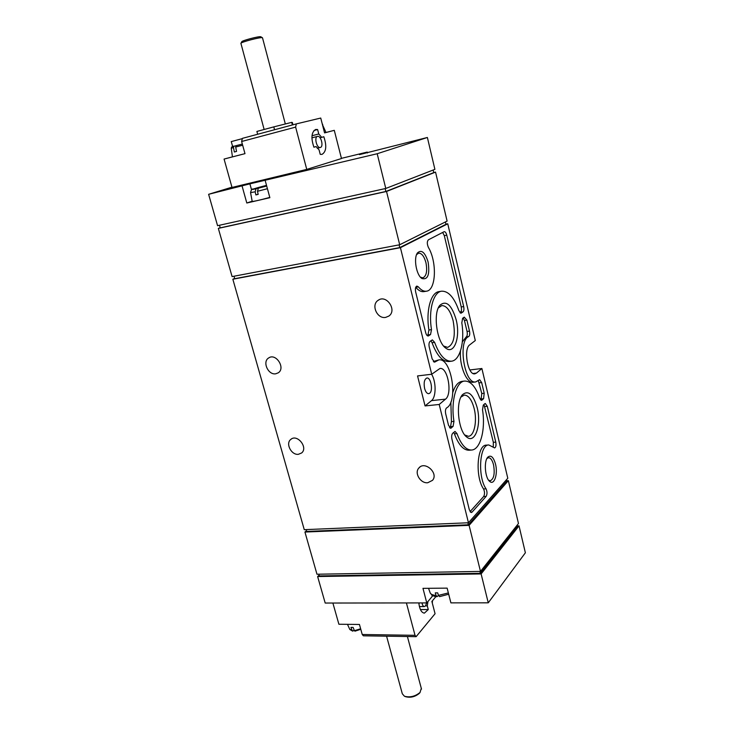 <?xml version="1.0" encoding="UTF-8"?>
<svg xmlns="http://www.w3.org/2000/svg" width="734" height="734" viewBox="0 0 734 734"><rect width="100%" height="100%" fill="white"/><g stroke="black" fill="none" stroke-linecap="round" stroke-linejoin="round"><path stroke-width="1.1" d="M235.99 145.717L233.935 146.231L233.485 147.607L234.339 152.002L236.541 151.424L235.697 147.029L236.146 145.653L242.339 144.047L236.137 145.653M322.409 124.541L326.006 132.487L334.282 130.331L324.566 132.9L320.74 118.046L296.316 123.899L295.628 127.11L241.633 141.497L244.982 153.654L232.439 156.883L231.265 148.222C231.531 146.8 232.412 146.139 233.935 146.24M326.006 132.487L324.556 132.872M241.844 138.763L231.265 141.598L232.65 146.58M241.633 141.497L242.385 138.359L296.297 123.908L242.385 138.359M244.982 153.654L224.072 159.067L232.017 187.445L306.748 169.398L341.475 158.535L334.282 130.331M295.628 127.11L306.748 169.398M318.767 133.983L317.611 129.533L315.666 129.468C311.409 132.111 310.821 138.02 313.913 147.204L316.134 146.58L319.079 149.91L320.226 154.342L321.997 154.388C326.272 151.782 326.896 145.901 323.841 136.753L321.675 137.341L318.767 133.983L312.005 135.735M224.072 159.067L232.439 156.856M406.407 602.935L415.031 635.323L416.114 636.672L435.069 613.725L431.876 601.44L435.959 596.54M360.642 628.772L354.394 630.68L353.127 627.405L350.962 627.377L352.228 630.653L349.65 629.102L347.485 624.331M354.394 630.68L354.944 631.167M354.091 629.891L353.1 630.974L352.228 630.653M416.114 636.672L363.358 635.809L362.238 634.497L359.44 624.46L338.897 624.249L332.878 603.036M419.591 602.917L418.921 603.715C419.747 609.578 421.564 612.716 424.371 613.138L428.271 609.569L427.307 605.889L427.94 601.513M269.791 197.418C259.065 200.299 253.202 201.611 252.202 201.364L250.569 192.684M266.525 185.418L256.028 188.757L255.184 191.822L255.882 194.914L258.184 194.372L257.487 191.28L258.331 188.207L266.57 185.583M448.364 592.934L438.464 595.384L437.675 592.861L435.262 592.879L436.051 595.402C432.39 595.127 430.363 594.09 429.959 592.274L428.528 588.301M438.464 595.412L437.088 596.65L436.051 595.402M438.464 595.384L439.565 596.632L448.694 594.228M427.381 137.478L377.193 153.736L385.781 188.464L434.895 169.352L427.381 137.478L359.421 154.626L367.229 152.085L341.429 158.351M367.45 152.956L367.229 152.085M231.944 187.188L208.621 194.308L217.567 225.677L385.781 188.464M251.56 189.877L249.899 183.849L208.621 194.308M249.899 183.849L377.193 153.736M242.147 186.243L246.798 203.006L252.175 201.208M246.798 203.006L269.864 197.694L265.24 180.683M422.967 588.347L426.775 602.908L325.19 603.045L317.629 576.539L481.119 573.933L488.257 602.825L450.905 602.871L447.134 588.136L422.967 588.347M488.257 602.825L525.379 552.785L519.021 525.865L517.268 525.939M432.922 595.669L432.234 596.393L431.876 595.045M426.775 602.908L432.234 596.393M234.632 278.461L232.843 279.232L304.261 529.673L468.457 522.764L507.79 478.256L481.889 368.514L476.439 373.101L473.109 373.496M428.106 262.01C429.94 274.58 427.876 280.076 421.912 278.516C416.316 275.177 413.352 257.946 417.518 252.845C421.555 249.303 425.078 252.358 428.106 262.01M495.523 464.136C498.083 473.944 494.303 485.624 489.761 481.467C484.99 478.118 483.678 461.025 487.881 457.089C490.945 454.722 493.487 457.071 495.523 464.136M477.173 407.636C481.66 424.738 475.054 444.318 466.778 437.069C458.19 431.216 455.282 401.975 462.548 394.626C468.375 389.956 473.246 394.286 477.173 407.636M456.163 319.767C460.613 336.851 454.337 354.999 445.877 348.182C436.858 342.53 432.739 313.317 439.849 305.307C446.208 299.967 451.649 304.784 456.163 319.767M466.888 320.125L464.246 317.134L462.64 318.281L461.805 322.868C464.916 341.741 460.09 360.458 451.438 361.201C445.006 361.44 439.4 355.164 434.62 342.365L432.354 339.888L430.069 341.365C428.986 342.457 428.72 344.384 429.262 347.173L432.161 358.926L434.62 362.146L438.785 359.908C451.401 357.238 458.603 401.737 446.621 407.884C445.455 408.966 445.153 410.976 445.703 413.893L448.52 425.307L450.749 428.261L453.08 426.408L453.97 421.362C450.648 401.452 456.218 381.414 464.677 381.056C470.65 380.992 475.678 386.699 479.733 398.186L481.568 400.324L483.596 398.7L484.201 393.259L481.669 382.561L479.596 379.661L475.715 381.928C464.448 384.616 457.603 340.723 468.687 336.576C469.742 335.704 470.008 333.887 469.494 331.117L466.888 320.125L464.438 320.483L463.227 317.859M456.97 433.592L455.016 431.436L452.676 433.308C451.667 434.565 451.419 436.537 451.951 439.226L469.356 509.873L471.311 512.534L472.063 512.121L486.128 496.386C487.321 494.156 487.293 491.633 486.036 488.816C477.43 476.577 479.586 444.446 488.752 444.96L494.624 447.923C495.918 447.29 496.303 445.354 495.771 442.125L487.293 406.306L485.293 403.489L484.789 403.737L483.275 405.122L482.513 409.847C485.743 429.326 480.44 449.74 471.558 450.034C465.934 450.08 461.071 444.593 456.97 433.592L454.419 433.812L453.685 432.381M443.997 231.76L428.381 239.825C426.949 241.449 426.959 243.972 428.39 247.395C437.216 262.066 436.088 290.398 426.445 291.196C423.784 291.582 421.087 290.132 418.343 286.856L416.866 286.077C415.462 286.746 415.059 288.691 415.655 291.939L425.692 332.667C426.316 334.878 427.17 335.988 428.252 335.998L430.537 334.539L431.5 329.63C428.307 310.409 433.363 292.004 441.602 291.187C448.446 290.939 454.218 297.453 458.924 310.748L461.025 313.179L463.007 311.913C463.961 310.95 464.182 309.179 463.677 306.573L446.777 235.164C446.144 232.843 445.29 231.678 444.226 231.678L443.997 231.76M431.72 374.239L417.545 375.936L425.069 405.93L439.198 404.471L445.52 399.149C452.658 394.011 447.74 366.798 439.932 368.486L431.72 374.239L400.425 247.679L447.749 223.797L475.293 340.548L469.732 344.842C463.182 348.98 467.888 375.524 474.843 373.835L476.439 373.101M439.198 404.471L468.457 522.764M298.389 454.309L301.637 452.961C308.418 447.557 297.123 433.537 290.765 439.446C285.297 443.501 291.37 455.3 298.389 454.309M275.718 373.799L278.25 372.826C285.847 368.11 275.911 352.687 268.653 357.963C262.111 361.715 268.149 375.221 275.718 373.799M427.72 482.752L432.528 480.33C438.877 473.072 424.637 460.42 418.802 468.09C414.104 473.054 420.509 483.578 427.72 482.752M385.671 317.391L388.837 316.079C397.433 310.326 386.414 294.05 378.157 300.307C370.771 304.812 377.111 319.171 385.671 317.391M400.425 247.679L232.843 279.232M481.889 368.514L469.861 369.954M447.749 223.797L445.933 224.145M447.107 221.099L435.546 172.105L386.524 191.464L399.7 244.752L447.107 221.099M518.47 523.507L508.359 480.66L469.099 525.351L480.486 571.41L518.47 523.507M319.106 575.135L317.629 576.539M306.463 530.719L304.94 532.04L316.969 574.227L480.486 571.41M220.182 227.723L218.337 228.384L232.091 276.59L399.7 244.752M385.157 188.601L385.873 191.482L220.228 227.861L219.484 225.246M386.524 191.464L218.337 228.384M399.085 244.862L399.755 247.597L234.697 278.7L233.999 276.223M467.861 522.791L468.356 524.801L306.665 531.434L306.142 529.59M469.099 525.351L304.94 532.04M479.889 571.419L480.357 573.309L319.336 575.924L318.84 574.19M480.357 573.309L517.387 526.471L517.103 525.232M519.021 525.865L481.119 573.933M508.359 480.66L506.588 480.77M468.356 524.801L506.699 481.247L506.377 479.852M399.755 247.597L445.969 224.31L445.41 221.952M435.546 172.105L433.73 172.518M385.873 191.482L433.748 172.609L433.143 170.04M424.591 388.396C425.573 391.892 426.94 393.653 428.693 393.681L429.665 393.25C433.335 390.754 430.867 377.166 426.904 378.019C424.353 379.184 423.582 382.643 424.591 388.396M425.069 405.93L431.5 400.636C436.262 397.177 436.28 381.588 431.583 374.248M415.728 287.26L415.756 287.288C418.508 290.554 421.215 291.994 423.876 291.618L426.445 291.196M427.087 335.502L427.959 334.897L428.931 329.997L431.5 329.63M441.602 291.187L439.088 291.591C430.812 292.416 425.729 310.803 428.931 329.997M459.961 312.684L460.548 312.28C461.502 311.326 461.732 309.546 461.227 306.95L444.309 235.642L442.666 232.449M470.063 511.644L483.651 496.523C484.844 494.294 484.816 491.78 483.55 488.963L486.036 488.816M488.752 444.96L486.303 445.153C477.109 444.648 474.935 476.742 483.55 488.963M493.266 446.969L493.349 442.327L484 404.462M454.419 433.812C458.53 444.804 463.411 450.272 469.054 450.226L471.558 450.034M430.941 340.75L432.051 342.714C436.84 355.495 442.455 361.761 448.914 361.513L451.438 361.201M438.785 359.908L433.372 361.513M449.52 427.564L450.529 426.647L451.428 421.6L453.97 421.362M464.677 381.056L462.181 381.341C458.218 381.909 455.098 385.579 452.814 392.341M450.85 402.039L451.428 421.6M480.431 399.617L481.155 398.957L481.77 393.516L478.339 380.68M464.438 320.483L467.044 331.456C467.558 334.227 467.292 336.044 466.237 336.915L462.374 341.842M460.493 350.907C459.218 365.679 466.659 383.616 473.256 382.212L475.715 381.928M438.326 307.931L441.785 305.573C446.611 305.638 450.392 310.684 453.117 320.73C455.741 335.511 453.924 344.393 447.657 347.384L443.694 346.09M460.98 397.076L464.255 395.094C468.512 395.241 471.824 399.755 474.192 408.636C477.366 421.032 474.283 436.152 468.365 436.29L464.75 434.968M486.917 458.53L488.495 457.713C490.651 457.823 492.34 460.2 493.551 464.824C495 473.678 493.909 478.99 490.275 480.761L488.587 480.174M416.573 254.634L418.646 253.147C421.729 253.129 424.16 256.304 425.94 262.653C427.491 271.057 426.463 276.122 422.876 277.837L420.435 277.158L421.912 278.516M255.882 194.914L258.139 194.18M420.132 692.355L419.362 693.346C415.04 696.869 410.444 697.979 405.572 696.676L404.984 696.447M421.307 688.382L420.031 692.465C415.141 696.447 409.939 697.704 404.434 696.236L402.305 693.768L386.579 636.185M292.976 124.798L292.371 122.495L291.701 122.367L273.791 126.881L274.553 129.734M273.791 126.881L256.891 131.441L257.662 134.267M291.701 122.367L292.389 124.954M260.946 36.847L260.772 36.746C259.12 36.049 241.183 40.801 241.78 41.783L240.991 43.223M262.533 37.92L262.341 37.709C260.497 36.929 240.192 42.315 240.89 43.398M428.271 609.569L420.417 609.559M427.307 605.889L425.536 605.889M421.995 602.908C422.435 605.201 423.215 606.412 424.353 606.55L425.518 605.908L426.637 602.908M317.611 129.533L314.005 130.478M316.134 146.58L313.886 147.149M321.675 137.341L320.052 137.763M320.354 147.461C323.905 146.736 320.951 135.239 317.501 136.396C313.895 137.038 316.859 148.644 320.308 147.47L320.354 147.461M233.485 147.607L231.265 148.222M242.66 145.222L235.697 147.029M432.464 601.632L432.262 602.935M415.031 635.323L362.238 634.497M267.424 188.711L257.487 191.28M255.184 191.822L250.56 192.602C251.12 189.895 252.046 188.702 253.331 189.023L266.515 185.372C256.551 187.812 247.386 190.757 256.028 188.757M266.69 186.032L258.331 188.207M445.52 399.149L431.5 400.636M415.756 287.288L418.343 286.856M427.757 335.943L428.702 335.805M427.959 334.897L430.537 334.539M460.631 313.143L461.392 313.033M460.548 312.28L463.007 311.913M461.227 306.95L463.677 306.573M444.309 235.642L446.777 235.164M470.512 512.194L472.063 512.121M483.651 496.523L486.128 496.386M493.349 442.327L495.771 442.125M484.862 406.553L487.293 406.306M432.051 342.714L434.62 342.365M433.886 361.963L435.29 361.789M450.08 428.087L451.364 427.968M450.529 426.647L453.08 426.408M481.027 400.186L482.073 400.076M481.155 398.957L483.596 398.7M481.77 393.516L484.201 393.259M479.238 382.836L481.669 382.561M466.237 336.915L468.687 336.576M467.044 331.456L469.494 331.117M322.74 124.468L322.235 123.844M360.789 629.295L354.944 631.176M349.824 629.497L352.715 631.148M432.317 603.146L432.381 600.834M430.243 593.081C432.069 595.549 434.344 596.742 437.088 596.65M443.831 346.2L445.877 348.182M438.427 307.794L439.849 305.307M464.815 435.023L466.778 437.069M461.035 397.011L462.548 394.626M488.697 480.32L489.761 481.467M487 458.365L487.881 457.089M416.6 254.606L417.518 252.845M378.157 300.307L379.111 299.756M418.802 468.09L419.912 467.053M268.653 357.963L269.268 357.614M290.765 439.446L291.481 438.941M419.362 693.346L420.031 692.465M407.398 636.525L421.499 689.116M260.772 36.746L262.341 37.709M240.945 43.489L264.139 129.487M262.488 37.773L285.333 123.973M424.353 606.55L419.398 606.55M317.501 136.396L311.904 137.845M320.308 147.47L317.216 148.25"/></g></svg>

